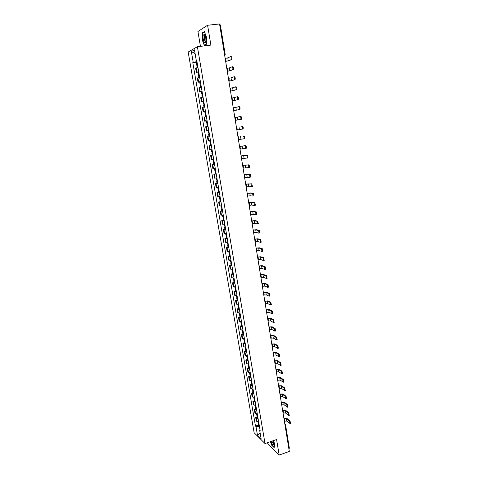 <?xml version="1.0" encoding="UTF-8"?>
<svg xmlns="http://www.w3.org/2000/svg" width="479" height="479" viewBox="0 0 479 479"><rect width="100%" height="100%" fill="white"/><g stroke="black" fill="none" stroke-linecap="round" stroke-linejoin="round"><path stroke-width="0.72" d="M267.647 442.65L267.857 443.913L279.173 455.05L289.31 451.434L219.55 23.95L207.587 25.267L197.929 31.5L200.45 46.349M197.39 46.72L188.163 52.025L254.139 432.747L265.025 443.56L197.39 46.72L210.886 45.086L207.587 25.267M273.659 442.865L272.862 440.836M279.173 455.05L276.593 439.536L265.025 443.56M289.262 448.075L288.879 448.817M219.705 24.878L220.37 24.938L225.184 54.468L224.531 54.456M197.947 67.395L195.606 68.132L196.33 72.335L198.671 71.616M197.971 72.113L196.33 72.335M199.653 77.358L197.312 78.041L198.031 82.22L200.378 81.556M199.665 81.987L198.031 82.22M201.354 87.268L199.007 87.897L199.719 92.052L202.066 91.447M201.354 91.812L199.719 92.052M203.042 97.123L200.689 97.698L201.402 101.829L203.755 101.273M204.162 103.662L203.413 103.847L203.024 101.566L201.402 101.829M204.719 106.925L202.366 107.446L203.072 111.553L205.425 111.05M205.826 113.403L205.084 113.565L204.695 111.296L203.072 111.553M206.389 116.666L204.036 117.133L204.737 121.223L207.09 120.774M206.647 120.912L204.737 121.223M208.042 126.336L205.689 126.773L206.389 130.839L208.748 130.444L206.389 130.839M209.7 135.994L207.341 136.359L208.036 140.401L210.395 140.054M208.557 133.827L209.305 133.707L208.557 133.827L208.94 136.066L209.688 135.952L207.341 136.359M211.341 145.58L208.976 145.891L209.67 149.909L212.029 149.616M210.598 145.61L208.976 145.891M212.975 155.112L210.61 155.37L211.299 159.369L213.658 159.124M212.203 155.082L210.61 155.37M214.598 164.59L212.233 164.8L212.916 168.776L215.281 168.584M213.82 164.507L212.233 164.8M216.209 174.015L213.844 174.176L214.52 178.128L216.891 177.99M215.424 173.877L213.844 174.176M217.819 183.391L215.448 183.505L216.125 187.439L218.496 187.343M217.023 183.194L215.448 183.505M219.412 192.714L217.041 192.78L217.711 196.689L220.089 196.647M218.616 192.462L217.041 192.78M221.005 201.988L218.628 202.006L219.298 205.898L221.669 205.898M220.196 201.683L218.628 202.006M222.579 211.215L220.208 211.185L220.873 215.053L223.25 215.101M221.765 210.85L220.208 211.185M224.154 220.388L221.777 220.31L222.436 224.16L224.813 224.256M223.328 219.975L221.777 220.31M225.717 229.513L223.34 229.387L223.992 233.213L226.375 233.357M224.885 229.046L223.34 229.387M227.268 238.59L224.891 238.416L225.543 242.224L227.926 242.416M226.435 238.069L224.891 238.416M228.818 247.613L226.435 247.398L227.088 251.188L229.465 251.421M227.974 247.044L226.435 247.398M230.351 256.594L227.974 256.337L228.621 260.097L231.004 260.378M229.501 255.972L227.974 256.337M231.884 265.528L229.501 265.222L230.142 268.964L232.531 269.288M231.028 264.851L229.501 265.222M233.405 274.407L231.022 274.06L231.662 277.784L234.045 278.155M232.543 273.683L231.022 274.06M234.92 283.245L232.531 282.855L233.171 286.562L235.554 286.969M234.051 282.472L232.531 282.855M236.422 292.034L234.033 291.603L234.668 295.286L237.057 295.741M235.548 291.208L234.033 291.603M237.919 300.782L235.53 300.303L236.165 303.967L238.554 304.464M237.039 299.902L235.53 300.303M239.41 309.476L237.021 308.955L237.65 312.607L240.039 313.146M238.524 308.554L237.021 308.955M240.895 318.128L238.5 317.565L239.123 321.199L241.518 321.774M239.997 317.158L238.5 317.565M242.368 326.738L239.973 326.133L240.596 329.744L242.991 330.366M241.464 325.72L239.973 326.133M243.835 335.3L241.44 334.653L242.057 338.246L244.452 338.91M242.925 334.234L241.44 334.653M245.29 343.814L242.895 343.132L243.512 346.706L245.907 347.407M244.38 342.707L242.895 343.132M246.745 352.293L244.35 351.562L244.961 355.119L247.356 355.861M245.823 351.131L244.35 351.562M248.188 360.717L245.793 359.957L246.398 363.489L248.799 364.274M247.26 359.513L245.793 359.957M249.625 369.105L247.224 368.303L247.829 371.818L250.23 372.638M248.691 367.86L247.224 368.303M251.05 377.446L248.655 376.608L249.254 380.104L251.655 380.967M250.116 376.159L248.655 376.608M252.475 385.751L250.074 384.865L250.673 388.349L253.074 389.247M251.529 384.409L250.074 384.865M253.888 394.007L251.487 393.085L252.086 396.552L254.487 397.486M252.942 392.624L251.487 393.085M255.295 402.222L252.894 401.264L253.487 404.713L255.888 405.683M254.343 400.797L252.894 401.264M256.696 410.395L254.295 409.401L254.882 412.832L255.535 413.431L257.283 413.838M255.738 408.928L254.295 409.401M258.091 418.526L255.684 417.496L256.271 420.909L256.93 421.526L258.678 421.957M257.121 417.017L255.684 417.496M196.953 61.587L193.223 62.408L191.361 51.606L194.462 49.846L196.342 60.815L196.827 60.839M259.989 429.621L259.636 430.076L260.151 430.579L196.785 60.593L196.342 60.815M259.636 430.076L261.133 438.836L257.48 435.213L255.99 426.567L259.492 426.729M193.223 62.408L192.792 62.629L255.487 426.082L255.99 426.567M206.491 44.194L206.533 37.254L204.371 31.596L202.222 32.943L202.204 39.823L204.317 45.415L206.491 44.194M270.461 441.668L271.653 445.171L274.168 447.626L274.617 443.907L273.491 440.614M196.27 62.174L192.792 62.629M258.504 425.071L255.487 426.082M191.361 51.606L195.103 53.582M260.169 433.208L257.48 435.213M205.353 41.356L205.635 42.08M204.425 39.559L203.288 39.691M202.761 32.883L202.222 32.943M230.95 59.588L231.076 59.48C231.387 58.079 231.189 57.139 230.477 56.666L227.782 57.893L228.255 60.785L231.716 59.492L229.01 60.689L225.663 61.39M230.591 56.648L231.243 56.564C231.956 57.043 232.153 57.977 231.836 59.384L231.716 59.492M197.396 64.156L196.653 64.425L197.444 64.431M196.653 64.425L196.252 62.09L196.995 61.815M197.192 67.557L196.833 65.443L197.57 65.18M225.651 61.306L228.255 60.785M225.178 58.414L227.782 57.893M203.222 35.26C202.228 38.643 204.814 45.481 205.713 41.823L205.886 40.781C205.952 37.727 205.425 35.584 204.311 34.344L203.222 35.26M205.18 35.691L204.503 35.745L204.311 36.212C204.126 39.541 204.635 41.188 205.832 41.158L205.85 41.128M206.491 44.032L204.437 45.188L202.389 39.769L202.401 33.105L204.461 31.818M204.802 45.146L204.437 45.188M271.06 441.458C271.862 443.829 272.647 445.015 273.395 445.021L273.754 443.949L273.09 440.752M271.976 441.141C272.533 442.818 273.072 443.668 273.611 443.68L273.743 443.554M274.198 447.392L271.767 445.021L270.611 441.62M232.584 69.7L232.716 69.593C233.022 68.21 232.824 67.276 232.117 66.791L229.411 67.904L229.878 70.784L233.345 69.599L227.291 71.359M232.207 66.779L232.878 66.689C233.584 67.174 233.782 68.108 233.471 69.485L233.345 69.599M199.102 74.113L198.36 74.365L199.138 74.353M198.36 74.365L197.959 72.042L198.701 71.79M198.899 77.514L198.534 75.377L199.276 75.131M227.28 71.287L229.878 70.784M226.806 68.413L229.411 67.904M234.213 79.753L234.345 79.64C234.65 78.281 234.447 77.358 233.74 76.862L231.028 77.861L231.489 80.723L234.967 79.646L228.908 81.274M233.818 76.85L234.5 76.754C235.207 77.251 235.411 78.179 235.099 79.532L234.967 79.646M200.797 84.017L200.054 84.244L200.833 84.214M200.054 84.244L199.659 81.939L200.402 81.705M200.599 87.418L200.228 85.256L200.97 85.034M228.896 81.214L231.489 80.723M228.429 78.358L231.028 77.861M235.824 89.753L235.967 89.639C236.267 88.298 236.063 87.382 235.363 86.873L232.632 87.759L233.093 90.609L236.578 89.639L230.513 91.13M235.423 86.867L236.117 86.765C236.818 87.268 237.021 88.19 236.722 89.525L236.578 89.639M202.485 93.866L201.737 94.07L202.509 94.022M201.737 94.07L201.348 91.776L202.09 91.567M202.288 97.267L201.91 95.076L202.659 94.878M230.507 91.088L233.093 90.609M230.046 88.244L232.632 87.759M237.434 99.692L237.578 99.572C237.871 98.261 237.668 97.345 236.967 96.83L234.231 97.608L234.692 100.434L238.183 99.578L232.111 100.931M237.015 96.824L237.722 96.716C238.422 97.231 238.626 98.147 238.332 99.458L238.183 99.578M203.024 101.566L203.767 101.374M203.964 107.062L203.587 104.847L204.335 104.662M232.111 100.901L234.692 100.434M231.65 98.075L234.231 97.608M203.413 103.847L204.18 103.775M239.027 109.577L239.183 109.457C239.47 108.164 239.266 107.254 238.572 106.733L235.824 107.398L236.279 110.212L239.775 109.457L233.704 110.679M238.602 106.727L239.32 106.613C240.015 107.14 240.219 108.044 239.931 109.338L239.775 109.457M204.695 111.296L205.437 111.128M205.635 116.798L205.252 114.559L206 114.397M233.704 110.661L236.279 110.212M233.243 107.853L235.824 107.398M205.084 113.565L205.844 113.475M240.62 119.403L240.781 119.283C241.063 118.014 240.853 117.11 240.159 116.577L240.907 116.457C241.602 116.99 241.805 117.888 241.524 119.163L235.285 120.373L241.362 119.283M207.491 123.091L206.742 123.229L207.491 123.121M206.742 123.229L206.353 120.971L207.102 120.828M207.293 126.468L206.91 124.217L207.658 124.079M234.83 117.571L240.159 116.577M242.2 129.18L242.362 129.061C242.637 127.803 242.434 126.911 241.745 126.366L242.488 126.24C243.176 126.785 243.386 127.677 243.104 128.935L236.86 130.019M209.137 132.719L208.389 132.839L208.006 130.599L208.754 130.474M242.488 126.24L241.745 126.366M238.428 139.623L243.943 138.778C244.212 137.545 244.003 136.653 243.314 136.102L244.056 135.97C244.745 136.521 244.955 137.413 244.679 138.647L243.793 138.892M210.778 142.299L210.03 142.401L209.646 140.173M209.742 140.161L210.395 140.066M210.94 143.227L210.197 143.377L210.946 143.281M210.197 143.377L210.574 145.604L211.329 145.514M244.056 135.97L243.314 136.102M239.985 149.167L245.511 148.442C245.775 147.227 245.565 146.34 244.883 145.784L245.619 145.652C246.302 146.209 246.511 147.095 246.248 148.31L245.368 148.556M212.413 151.825L211.658 151.909L211.287 149.729M212.562 152.711L211.826 152.879L212.574 152.801M211.826 152.879L212.203 155.094L212.957 155.022M239.536 146.418L244.883 145.784M245.619 145.652L239.53 146.394M241.536 158.663L247.068 158.052C247.326 156.861 247.116 155.98 246.434 155.406L247.17 155.274C247.853 155.843 248.062 156.723 247.805 157.92L246.936 158.166M214.035 161.303L213.281 161.363L212.916 159.238M214.179 162.142L213.442 162.327L214.197 162.273M213.442 162.327L213.826 164.531L214.58 164.477M241.087 155.926L246.434 155.406M247.17 155.274L241.081 155.891M243.075 168.105L248.619 167.614C248.87 166.441 248.661 165.56 247.984 164.98L248.715 164.842C249.397 165.423 249.607 166.297 249.349 167.47L248.499 167.722M215.646 170.728L214.891 170.763L214.538 168.686M215.784 171.518L215.059 171.727L215.813 171.686M215.059 171.727L215.43 173.919L216.191 173.883M242.631 165.387L247.984 164.98M248.715 164.842L242.625 165.333M244.607 177.493L249.966 177.242L249.523 174.506L250.254 174.362L250.888 176.979L250.05 177.224M217.25 180.098L216.496 180.116L216.149 178.086M217.382 180.846L216.658 181.074L217.418 181.056M216.658 181.074L217.035 183.253L217.789 183.241M244.164 174.793L249.523 174.506M250.254 174.362L244.158 174.727M246.134 186.834L251.493 186.69L251.05 183.972L251.78 183.822L252.421 186.427L251.589 186.672M218.849 189.415L218.089 189.421L217.753 187.433M218.969 190.127L218.256 190.373L219.011 190.373M218.256 190.373L218.628 192.54L219.382 192.54M245.691 184.146L251.05 183.972M251.78 183.822L245.679 184.074M247.649 196.127L250.182 195.791L253.014 196.097L252.577 193.39L253.301 193.241L253.942 195.827L253.122 196.073M220.436 198.689L219.675 198.671L219.346 196.731M220.55 199.354L219.837 199.617L220.597 199.635M219.837 199.617L220.208 201.773L220.969 201.797M247.212 193.45L249.745 193.115L252.577 193.39M253.301 193.241L250.463 192.965L247.194 193.366M249.152 205.365L251.685 205.042L254.523 205.443L254.086 202.755L254.81 202.599L255.457 205.174L254.648 205.419M222.017 207.904L221.256 207.868L220.933 205.982M222.124 208.533L221.418 208.814L222.178 208.85M221.418 208.814L221.783 210.958L222.543 210.999M248.721 202.707L251.247 202.377L254.086 202.755M254.81 202.599L251.966 202.228L248.703 202.605M250.655 214.556L253.175 214.245L256.026 214.742L255.594 212.065L256.313 211.91L256.966 214.472L256.169 214.712M223.585 217.077L222.825 217.023L222.507 215.179M223.687 217.664L222.986 217.957L223.747 218.017M222.986 217.957L223.352 220.095L224.112 220.154M250.224 211.91L252.744 211.592L255.594 212.065M256.313 211.91L253.463 211.443L250.206 211.802M252.146 223.693L254.666 223.394L257.522 223.992L257.091 221.328L257.804 221.166L258.235 223.831M225.148 226.196L224.388 226.124L224.076 224.328M225.244 226.741L224.543 227.058L225.31 227.13M224.543 227.058L224.908 229.178L225.669 229.255M251.714 221.064L254.235 220.759L257.091 221.328M257.804 221.166L254.948 220.603L251.697 220.945M253.631 232.782L256.139 232.495L259.007 233.189L258.576 230.543L259.295 230.375L259.72 233.028M226.705 235.273L225.938 235.177L225.639 233.423M226.789 235.776L226.1 236.105L226.86 236.201M226.1 236.105L226.459 238.213L227.226 238.314M253.199 230.165L255.714 229.878L258.576 230.543M259.295 230.375L256.427 229.716L253.181 230.034M255.103 241.823L257.612 241.554L260.486 242.338L260.061 239.704L260.768 239.536L261.193 242.17M228.249 244.296L227.483 244.182L227.19 242.476M228.327 244.757L227.639 245.104L228.405 245.218M227.639 245.104L227.998 247.206L228.764 247.32M254.678 239.225L257.187 238.943L260.061 239.704M260.768 239.536L257.894 238.782L254.654 239.081M256.57 250.822L259.073 250.559L261.953 251.433L261.534 248.817L262.241 248.649L262.666 251.265M229.782 253.271L229.022 253.146L228.734 251.475M229.854 253.69L229.178 254.056L229.944 254.187M229.178 254.056L229.537 256.145L230.297 256.277M256.151 248.23L258.654 247.966L261.534 248.817M262.241 248.649L259.355 247.799L256.127 248.08M258.031 259.768L260.528 259.516L263.42 260.486L262.995 257.882L263.701 257.708L264.121 260.313M231.315 262.199L230.549 262.055L230.267 260.432M231.381 262.582L230.704 262.965L231.471 263.109M230.704 262.965L231.058 265.043L231.824 265.192M257.612 257.187L260.109 256.936L262.995 257.882M263.701 257.708L260.81 256.768L257.582 257.025M259.486 268.665L261.977 268.426L264.869 269.485L264.456 266.893L265.156 266.719L265.576 269.312M232.836 271.078L232.07 270.916L231.794 269.336M232.896 271.425L232.225 271.821L232.992 271.988M232.225 271.821L232.578 273.886L233.345 274.054M259.067 266.102L261.558 265.857L264.456 266.893M265.156 266.719L262.258 265.683L259.037 265.929M260.929 277.515L263.414 277.287L266.318 278.437L265.905 275.862L266.605 275.682L267.019 278.257M234.345 279.91L233.578 279.73L233.315 278.197M234.399 280.221L233.734 280.634L234.5 280.814M233.734 280.634L234.087 282.688L234.854 282.873M260.51 274.964L263.001 274.736L265.905 275.862M266.605 275.682L263.695 274.557L260.48 274.784M262.366 286.322L264.851 286.101L267.755 287.346L267.342 284.777L268.042 284.598L268.456 287.161M235.854 288.699L235.081 288.502L234.824 287.011M235.902 288.969L235.237 289.4L236.009 289.597M235.237 289.4L235.59 291.442L236.357 291.645M261.953 283.784L264.438 283.562L267.342 284.777M268.042 284.598L265.132 283.382L261.917 283.592M263.791 295.076L266.27 294.872L269.192 296.202L268.779 293.651L269.473 293.465L269.887 296.016M237.35 297.441L236.578 297.225L236.333 295.777M237.386 297.669L236.734 298.118L237.5 298.333M236.734 298.118L237.081 300.153L237.853 300.369M263.384 292.555L265.863 292.346L268.779 293.651M269.473 293.465L266.552 292.166L263.348 292.352M265.216 303.788L267.689 303.596L270.611 305.009L270.204 302.477L270.898 302.291L271.306 304.824M238.841 306.135L238.069 305.901L237.823 304.494M238.871 306.326L238.219 306.794L238.991 307.021M238.219 306.794L238.566 308.811L239.338 309.051M264.803 301.279L267.282 301.081L270.204 302.477M270.898 302.291L267.971 300.896L264.773 301.069M266.629 312.458L269.096 312.272L272.03 313.775L271.623 311.254L272.312 311.063L272.725 313.583M240.32 314.781L239.548 314.535L239.314 313.164M240.344 314.942L239.698 315.421L240.47 315.667M239.698 315.421L240.045 317.433L240.817 317.685M266.222 309.961L268.695 309.775L271.623 311.254M272.312 311.063L269.378 309.584L266.186 309.739M268.036 321.08L270.503 320.906L273.437 322.493L273.03 319.984L273.725 319.792L274.138 322.307M241.793 323.385L241.021 323.121L240.793 321.798M241.817 323.511L241.171 324.002L241.943 324.265M241.171 324.002L241.512 326.001L242.29 326.271M267.629 318.595L270.096 318.421L273.03 319.984M273.725 319.792L270.779 318.23L267.593 318.361M269.438 329.654L271.898 329.492L274.838 331.163L274.437 328.666L275.126 328.474L275.545 330.977M243.26 331.947L242.488 331.666L242.266 330.378M243.272 332.031L242.637 332.54L243.41 332.821M242.637 332.54L242.979 334.534L243.751 334.815M269.03 327.187L271.491 327.019L274.437 328.666M275.126 328.474L272.174 326.828L268.994 326.941M270.827 338.186L273.281 338.03L276.233 339.791L275.832 337.306L276.515 337.108L276.946 339.605M244.715 340.461L243.943 340.168L243.727 338.916M244.727 340.509L244.092 341.036L244.865 341.329M244.092 341.036L244.434 343.018L245.206 343.317M270.425 335.731L272.886 335.575L275.832 337.306M276.515 337.108L273.563 335.378L270.384 335.474M272.216 346.67L274.665 346.533L277.622 348.371L277.221 345.898L277.904 345.7L278.341 348.191M246.17 348.934L245.392 348.622L245.188 347.413M246.17 348.946L245.541 349.484L246.32 349.796M245.541 349.484L245.877 351.454L246.655 351.772M271.815 344.227L274.263 344.084L277.221 345.898M277.904 345.7L274.94 343.886L271.773 343.964M273.593 355.119L276.036 354.987L279 356.909L278.604 354.448L279.281 354.244L279.73 356.729M247.613 357.358L246.835 357.035L246.637 355.861M247.571 357.352L246.984 357.891L247.763 358.22M246.984 357.891L247.32 359.855L248.098 360.184M273.192 352.688L275.641 352.55L278.604 354.448M279.281 354.244L276.317 352.346L273.15 352.412M274.964 363.513L277.401 363.393L280.371 365.399L280.67 365.357L279.976 362.95L280.652 362.747L281.107 365.226M249.05 365.74L248.272 365.399L248.074 364.268M248.948 365.728L248.415 366.255L249.194 366.603M248.415 366.255L248.751 368.207L249.529 368.555M274.569 361.1L277.012 360.974L279.976 362.95M280.652 362.747L277.682 360.771L274.521 360.813M276.323 371.872L278.76 371.764L281.736 373.848L282.035 373.812L281.341 371.411L282.017 371.201L282.478 373.674M250.475 374.081L249.697 373.728L249.511 372.632M250.325 374.057L249.846 374.578L250.625 374.937M249.846 374.578L250.176 376.518L250.954 376.883M275.934 369.465L278.371 369.351L281.341 371.411M282.017 371.201L279.041 369.147L275.886 369.177M277.682 380.188L280.113 380.087L283.4 382.218L282.706 379.829L283.376 379.613L283.843 382.08M251.9 382.38L251.116 382.008L250.936 380.955M251.703 382.344L251.265 382.853L252.044 383.23M251.265 382.853L251.595 384.787L252.373 385.164M277.293 377.793L279.724 377.691L282.706 379.829M283.376 379.613L280.395 377.482L277.239 377.494M279.029 388.457L281.46 388.367L284.754 390.583L284.059 388.2L284.73 387.984L285.203 390.439M253.313 390.636L252.535 390.247L252.355 389.229M253.074 390.583L252.678 391.092L253.457 391.481M252.678 391.092L253.008 393.014L253.786 393.403M278.64 386.074L281.071 385.984L284.059 388.2M284.73 387.984L281.736 385.769L278.592 385.769M280.377 396.684L282.796 396.606L286.101 398.905L285.4 396.528L286.071 396.313L286.55 398.762M254.72 398.851L253.936 398.444L253.768 397.468M254.445 398.785L254.08 399.282L254.864 399.69M254.08 399.282L254.409 401.198L255.187 401.606M279.987 394.319L282.412 394.235L285.4 396.528M286.071 396.313L283.077 394.019L279.934 393.995M281.712 404.875L284.125 404.803L287.442 407.186L286.741 404.815L287.406 404.593L287.897 407.036M256.115 407.018L255.337 406.605L255.175 405.659M255.81 406.946L255.481 407.437L256.259 407.857M255.481 407.437L255.804 409.341L256.588 409.761M281.323 402.516L283.742 402.444L286.741 404.815M287.406 404.593L284.406 402.222L281.269 402.186M283.041 413.018L285.454 412.958L288.777 415.425L288.071 413.06L288.741 412.838L289.232 415.275M257.51 415.149L256.726 414.718L256.57 413.814M256.966 413.844L256.87 415.55L257.654 415.982M256.87 415.55L257.193 417.443L257.977 417.88M282.658 410.677L285.071 410.611L288.071 413.06M288.741 412.838L285.729 410.389L282.604 410.335M284.364 421.125L286.771 421.071L290.1 423.622L289.4 421.263L290.058 421.035L290.561 423.466M258.894 423.238L258.115 422.795L257.965 421.921M258.534 423.137L258.253 423.622L259.037 424.065M258.253 423.622L258.576 425.502L259.361 425.951M283.981 418.79L286.388 418.736L289.4 421.263M290.058 421.035L287.047 418.514L283.927 418.442M255.535 413.431L254.948 409.988M254.139 405.294L253.547 401.833M252.732 397.115L252.14 393.642M251.319 388.894L250.721 385.403M249.9 380.631L249.302 377.123M248.475 372.327L247.871 368.8M247.038 363.974L246.434 360.43M245.601 355.586L244.985 352.023M244.152 347.149L243.536 343.569M242.691 338.671L242.075 335.072M241.23 330.151L240.608 326.528M239.757 321.583L239.135 317.942M238.279 312.973L237.65 309.314M236.788 304.315L236.159 300.638M235.297 295.609L234.662 291.915M233.794 286.861L233.153 283.149M232.279 278.065L231.638 274.329M230.764 269.222L230.118 265.468M229.237 260.337L228.585 256.558M227.699 251.397L227.046 247.607M226.16 242.416L225.501 238.602M224.603 233.387L223.944 229.549M223.046 224.304L222.382 220.448M221.478 215.173L220.813 211.299M219.903 205.994L219.232 202.096M218.316 196.767L217.64 192.845M216.718 187.487L216.041 183.547M215.119 178.158L214.436 174.194M213.508 168.776L212.82 164.794M211.886 159.345L211.197 155.34M210.257 149.861L209.562 145.838M208.616 140.329L207.922 136.275M206.97 130.737L206.269 126.666M205.317 121.097L204.611 117.002M203.647 111.403L202.94 107.284M201.976 101.65L201.264 97.512M200.288 91.848L199.575 87.687M198.593 81.993L197.875 77.802M196.893 72.078L196.168 67.862M256.93 421.526L256.337 418.101M285.46 424.753L284.837 424.035M289.364 448.254L285.562 424.921L285.071 425.46M225.106 54.528L224.723 55.642M224.992 55.348L224.735 55.702M197.061 64.246L196.659 61.911M197.001 64.264L196.6 61.929M197.552 67.473L197.18 65.288M225.639 58.36L226.112 61.246M197.611 67.461L197.234 65.27M198.761 74.203L198.366 71.88M198.707 74.215L198.312 71.892M199.258 77.436L198.881 75.233M227.268 68.353L227.735 71.227M199.318 77.424L198.941 75.221M200.462 84.1L200.066 81.789M200.402 84.118L200.006 81.807M200.958 87.346L200.575 85.13M228.89 78.293L229.357 81.149M201.012 87.334L200.635 85.112M202.15 93.944L201.755 91.645M202.09 93.956L201.695 91.663M202.647 97.195L202.264 94.962M230.501 88.178L230.962 91.016M202.701 97.183L202.318 94.95M203.826 103.733L203.431 101.446M203.767 103.745L203.377 101.458M204.323 106.991L203.94 104.745M232.105 98.003L232.56 100.83M204.383 106.985L203.994 104.733M205.491 113.469L205.102 111.194M205.437 113.481L205.048 111.206M205.994 116.738L205.605 114.475M233.698 107.781L234.153 110.589M206.054 116.726L205.665 114.463M207.15 123.151L206.766 120.888M207.096 123.157L206.706 120.9M207.652 126.402L207.263 124.151M235.279 117.499L235.734 120.295M207.706 126.396L207.323 124.139M237.404 117.133L237.859 119.93M208.802 132.779L208.419 130.528M208.748 132.785L208.359 130.539M209.299 136.012L208.916 133.767M236.86 127.169L237.309 129.947M209.353 136.006L208.97 133.761M238.979 126.815L239.428 129.593M210.443 142.353L210.059 140.113M210.389 142.359L210.006 140.125M210.934 145.568L210.556 143.335M238.422 136.778L238.877 139.545M210.994 145.562L210.61 143.329M240.542 136.443L240.991 139.209M212.071 151.873L211.694 149.67M212.017 151.879L211.64 149.676M212.568 155.07L212.185 152.855M239.985 146.34L240.428 149.089M212.622 155.064L212.239 152.843M242.099 146.017L242.542 148.771M213.7 161.339L213.329 159.178M213.64 161.345L213.269 159.184M214.185 164.525L213.808 162.315M241.536 155.849L241.979 158.579M214.239 164.519L213.862 162.309M243.643 155.537L244.086 158.28M215.311 170.758L214.945 168.632M215.257 170.763L214.891 168.638M215.795 173.919L215.418 171.727M243.075 165.303L243.518 168.021M215.849 173.919L215.478 171.722M245.182 165.01L245.625 167.734M216.915 180.128L216.556 178.032M216.861 180.128L216.502 178.044M217.4 183.271L217.023 181.086M244.607 174.703L245.05 177.41M217.454 183.265L217.083 181.086M246.709 174.428L247.152 177.134M218.514 189.439L218.161 187.385M218.454 189.444L218.107 187.397M218.993 192.57L218.622 190.397M246.134 184.056L246.571 186.744M219.047 192.564L218.675 190.397M248.23 183.798L248.667 186.487M220.101 198.707L219.753 196.689M220.047 198.707L219.699 196.695M220.579 201.815L220.208 199.653M247.649 193.36L248.086 196.037M220.633 201.815L220.262 199.653M249.745 193.115L250.182 195.791M221.681 207.922L221.34 205.94M221.621 207.922L221.286 205.946M222.154 211.011L221.783 208.868M249.158 202.611L249.589 205.269M222.208 211.011L221.843 208.862M251.247 202.377L251.685 205.042M223.25 217.089L222.915 215.143M223.196 217.089L222.861 215.149M223.723 220.16L223.358 218.023M250.661 211.814L251.092 214.46M223.777 220.16L223.412 218.023M252.744 211.592L253.175 214.245M224.813 226.202L224.483 224.292M224.759 226.202L224.429 224.298M225.28 229.261L224.914 227.136M252.152 220.963L252.577 223.597M225.334 229.261L224.974 227.136M254.235 220.759L254.666 223.394M226.363 235.273L226.046 233.393M226.31 235.267L225.992 233.399M226.83 238.308L226.471 236.195M253.636 230.07L254.062 232.686M226.89 238.308L226.525 236.195M255.714 229.878L256.139 232.495M227.914 244.29L227.597 242.446M227.854 244.29L227.543 242.452M228.375 247.314L228.016 245.212M255.109 239.123L255.535 241.727M228.429 247.314L228.07 245.212M257.187 238.943L257.612 241.554M229.447 253.259L229.142 251.451M229.393 253.259L229.082 251.457M229.908 256.265L229.549 254.175M256.576 248.128L257.001 250.715M229.962 256.271L229.609 254.175M258.654 247.966L259.073 250.559M230.98 262.181L230.674 260.408M230.92 262.181L230.621 260.414M231.435 265.174L231.082 263.091M258.037 257.085L258.456 259.66M231.489 265.174L231.135 263.097M260.109 256.936L260.528 259.516M232.501 271.06L232.201 269.318M232.441 271.054L232.147 269.324M232.956 274.03L232.596 271.964M259.492 265.995L259.911 268.557M233.01 274.036L232.656 271.964M261.558 265.857L261.977 268.426M234.015 279.886L233.722 278.179M233.956 279.886L233.668 278.185M234.465 282.844L234.111 280.784M260.935 274.856L261.354 277.407M234.518 282.849L234.165 280.79M263.001 274.736L263.414 277.287M235.518 288.669L235.231 286.993M235.464 288.663L235.177 286.999M235.967 291.609L235.614 289.561M262.372 283.676L262.785 286.208M236.021 291.615L235.674 289.567M264.438 283.562L264.851 286.101M237.015 297.405L236.734 295.765M236.961 297.399L236.68 295.765M237.458 300.327L237.111 298.291M263.803 292.447L264.216 294.968M237.518 300.339L237.165 298.303M265.863 292.346L266.27 294.872M238.506 306.099L238.231 304.488M238.446 306.087L238.171 304.488M238.949 309.003L238.602 306.979M265.228 301.171L265.635 303.674M239.003 309.015L238.656 306.985M267.282 301.081L267.689 303.596M239.985 314.745L239.716 313.164M239.931 314.733L239.662 313.164M240.428 317.631L240.081 315.619M266.641 309.847L267.048 312.344M240.482 317.643L240.135 315.625M268.695 309.775L269.096 312.272M241.458 323.343L241.194 321.792M241.404 323.331L241.141 321.798M241.895 326.217L241.554 324.211M268.048 318.481L268.456 320.96M241.955 326.229L241.608 324.223M270.096 318.421L270.503 320.906M242.925 331.899L242.667 330.378M242.871 331.887L242.613 330.384M243.362 334.755L243.021 332.761M269.449 327.067L269.851 329.534M243.416 334.767L243.075 332.773M271.491 327.019L271.898 329.492M244.386 340.407L244.128 338.922M244.326 340.395L244.074 338.922M244.817 343.251L244.476 341.27M270.845 335.611L271.24 338.066M244.871 343.263L244.535 341.282M272.886 335.575L273.281 338.03M245.835 348.874L245.583 347.419M245.781 348.862L245.529 347.419M246.266 351.7L245.925 349.73M272.228 344.108L272.629 346.551M246.32 351.712L245.984 349.742M274.263 344.084L274.665 346.533M247.278 357.298L247.032 355.873M247.224 357.286L246.978 355.873M247.709 360.112L247.368 358.148M273.605 352.562L274 354.993M247.763 360.124L247.427 358.16M275.641 352.55L276.036 354.987M248.715 365.675L248.475 364.285M248.661 365.663L248.421 364.285M249.14 368.477L248.805 366.519M274.976 360.974L275.371 363.393M249.194 368.489L248.858 366.537M277.012 360.974L277.401 363.393M250.146 374.015L249.906 372.65M250.086 373.997L249.858 372.65M250.565 376.793L250.236 374.853M276.341 369.339L276.736 371.746M250.625 376.811L250.289 374.865M278.371 369.351L278.76 371.764M251.565 382.308L251.337 380.973M251.511 382.296L251.283 380.973M251.984 385.074L251.655 383.14M277.7 377.668L278.089 380.057M252.044 385.092L251.709 383.158M279.724 377.691L280.113 380.087M252.978 390.559L252.756 389.253M252.924 390.547L252.702 389.253M253.397 393.313L253.068 391.385M279.047 385.948L279.437 388.325M253.451 393.325L253.122 391.403M281.071 385.984L281.46 388.367M254.385 398.767L254.163 397.492M254.331 398.75L254.115 397.492M254.804 401.504L254.475 399.594M280.395 394.187L280.778 396.558M254.858 401.522L254.529 399.606M282.412 394.235L282.796 396.606M255.786 406.934L255.57 405.689M255.726 406.916L255.517 405.683M256.199 409.659L255.87 407.755M281.73 402.384L282.113 404.743M256.253 409.677L255.93 407.773M283.742 402.444L284.125 404.803M257.121 415.048L256.918 413.838M257.588 417.772L257.265 415.874M283.059 410.539L283.442 412.886M257.642 417.79L257.319 415.892M285.071 410.611L285.454 412.958M258.564 423.149L258.361 421.957M258.504 423.131L258.307 421.951M258.971 425.843L258.648 423.957M284.382 418.652L284.76 420.987M259.025 425.861L258.702 423.975M286.388 418.736L286.771 421.071M231.076 59.48L231.836 59.384M205.168 35.668L204.503 35.745M205.06 35.59L204.311 34.344M232.716 69.593L233.471 69.485M234.345 79.64L235.099 79.532M235.967 89.639L236.722 89.525M237.578 99.572L238.332 99.458M239.183 109.457L239.931 109.338M240.781 119.283L241.524 119.163M242.362 129.061L243.104 128.935M243.943 138.778L244.679 138.647M245.511 148.442L246.248 148.31M247.068 158.052L247.805 157.92M248.619 167.614L249.349 167.47M250.158 177.122L250.888 176.979M251.697 186.576L252.421 186.427M253.217 195.977L253.942 195.827M254.738 205.329L255.457 205.174M256.241 214.628L256.966 214.472M257.744 223.879L258.462 223.717M259.235 233.081L259.947 232.92M260.72 242.23L261.432 242.063M262.193 251.331L262.905 251.164M263.66 260.384L264.366 260.211M265.121 269.39L265.827 269.216M266.569 278.347L267.276 278.167M268.018 287.256L268.713 287.077M269.449 296.118L270.15 295.932M270.88 304.931L271.575 304.746M272.3 313.703L272.994 313.511M273.713 322.427L274.401 322.229M275.12 331.103L275.808 330.905M276.521 339.731L277.203 339.533M277.91 348.317L278.592 348.119M279.293 356.861L279.97 356.657M280.67 365.357L281.347 365.148M282.035 373.812L282.712 373.602M283.4 382.218L284.071 382.008M284.754 390.583L285.424 390.367M286.101 398.905L286.771 398.69M287.442 407.186L288.107 406.964M288.777 415.425L289.442 415.203M290.1 423.622L290.765 423.394"/></g></svg>
